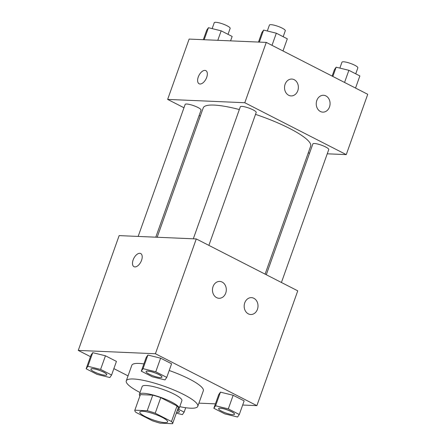 <?xml version="1.0" encoding="UTF-8"?>
<svg xmlns="http://www.w3.org/2000/svg" width="446" height="446" viewBox="0 0 446 446"><rect width="100%" height="100%" fill="white"/><g stroke="black" fill="none" stroke-linecap="round" stroke-linejoin="round"><path stroke-width="0.67" d="M142.614 411.268A14.763 2.971 19.6 0 1 158.631 415.678A14.763 2.971 19.6 0 1 167.618 421.899A14.763 2.971 19.6 0 1 152.716 419.747A14.763 2.971 19.6 0 1 139.804 411.993A14.763 2.971 19.6 0 1 142.614 411.268M135.935 412.372L152.203 420.69A20.042 4.036 19.6 0 0 160.209 423.165L172.58 423.7A20.042 4.036 19.6 0 0 172.591 423.667A20.042 4.036 19.6 0 0 171.487 421.52L155.219 413.202A20.042 4.036 19.6 0 0 147.213 410.727L134.843 410.192A20.042 4.036 19.6 0 0 134.831 410.225A20.042 4.036 19.6 0 0 135.935 412.372M171.487 421.52L177.034 405.955L160.761 397.631L155.219 413.202M147.213 410.727L152.755 395.156L140.384 394.626L134.843 410.192M152.755 395.156A20.042 4.036 19.6 0 1 160.761 397.631M177.034 405.955A20.042 4.036 19.6 0 1 178.132 408.101A20.042 4.036 19.6 0 1 178.121 408.135L172.602 423.639M177.692 409.344A21.085 4.243 -160.4 0 0 179.119 408.452A21.085 4.243 -160.4 0 0 171.309 401.896A21.085 4.243 -160.4 0 0 151.049 394.493A21.085 4.243 -160.4 0 0 139.386 394.303A21.085 4.243 -160.4 0 0 139.933 395.897M139.386 394.303L142.162 386.52A21.085 4.243 19.6 0 1 146.171 385.489A21.085 4.243 19.6 0 1 174.079 394.113A21.085 4.243 19.6 0 1 181.89 400.67L179.119 408.452M140.027 392.508A37.955 7.643 19.6 0 1 126.268 380.862A37.955 7.643 19.6 0 1 133.488 379A37.955 7.643 19.6 0 1 174.681 390.328A37.955 7.643 19.6 0 1 197.784 406.328A37.955 7.643 19.6 0 1 179.76 406.657M126.268 380.862L131.81 365.296A37.955 7.643 19.6 0 1 139.029 363.434A37.955 7.643 19.6 0 1 143.885 363.903M169.207 370.503A37.955 7.643 19.6 0 1 203.326 390.763L197.784 406.328M242.674 405.029L256.874 405.643L155.409 353.739L78.262 350.417L90.46 356.655M113.869 368.63L128.041 375.878M198.916 403.145L215.424 403.853M166.748 377.405L171.599 363.785L160.61 358.166L147.888 355.044L146.149 357.541L141.298 371.161L152.281 376.781L165.009 379.903L166.748 377.405L155.76 371.786L143.038 368.664L141.298 371.161M239.296 414.512L244.146 400.893L233.163 395.273L220.441 392.151L218.696 394.649L213.846 408.274L224.834 413.888L237.556 417.01L239.296 414.512L228.313 408.893L215.591 405.776L213.846 408.274M111.589 375.03L116.439 361.405L105.457 355.791L92.729 352.669L90.99 355.167L86.139 368.786L97.122 374.406L109.85 377.528L111.589 375.03L100.606 369.411L87.879 366.289L86.139 368.786M155.409 353.739L196.285 238.933L297.755 290.837L256.874 405.643M196.285 238.933L119.143 235.611L78.262 350.417M141.566 260.286A7.381 3.953 117.1 0 1 133.984 266.675A7.381 3.953 117.1 0 1 133.828 258.306A7.381 3.953 117.1 0 1 140.707 253.534A7.381 3.953 117.1 0 1 141.566 260.286M140.707 253.534A7.381 3.953 -62.9 0 0 133.833 258.306A7.381 3.953 -62.9 0 0 133.99 266.675M253.869 298.29A8.435 6.919 -87.5 0 1 257.833 307.874A8.435 6.919 -87.5 0 1 250.736 314.502A8.435 6.919 -87.5 0 1 244.185 305.778A8.435 6.919 -87.5 0 1 251.46 297.644A8.435 6.919 -87.5 0 1 253.869 298.29M222.158 282.073A8.435 6.919 -87.5 0 1 226.122 291.656A8.435 6.919 -87.5 0 1 219.025 298.279A8.435 6.919 -87.5 0 1 212.474 289.56A8.435 6.919 -87.5 0 1 219.75 281.426A8.435 6.919 -87.5 0 1 222.158 282.073M157.17 237.25L203.237 107.887A57.021 11.479 19.6 0 1 214.08 105.083A57.021 11.479 19.6 0 1 239.34 109.543M255.525 114.377A57.021 11.479 19.6 0 1 310.667 146.137L265.091 274.128M155.788 237.188L201.046 110.101A8.435 1.7 -160.4 0 0 193.664 105.669A8.435 1.7 -160.4 0 0 185.151 104.442L138.154 236.43M266.279 274.736L312.858 143.924A8.435 1.7 19.6 0 1 314.463 143.512A8.435 1.7 19.6 0 1 323.618 146.026A8.435 1.7 19.6 0 1 328.752 149.583L281.426 282.485M193.308 238.805L240.31 106.817A8.435 1.7 19.6 0 1 241.916 106.404A8.435 1.7 19.6 0 1 251.07 108.919A8.435 1.7 19.6 0 1 256.199 112.476L208.879 245.372M244.787 102.725L346.258 154.623L367.738 94.301L266.268 42.403L244.787 102.725L167.646 99.402L183.975 107.754M199.122 115.497L200.31 116.105M308.231 152.984L309.613 153.045M327.247 153.803L346.258 154.623M329.499 106.945A8.435 6.919 -87.5 0 1 322.793 112.13A8.435 6.919 -87.5 0 1 316.247 103.405A8.435 6.919 -87.5 0 1 323.523 95.277A8.435 6.919 -87.5 0 1 325.931 95.918A8.435 6.919 -87.5 0 1 329.499 106.945M285.106 84.244A8.435 6.919 -87.5 0 1 291.812 79.059A8.435 6.919 -87.5 0 1 294.221 79.7A8.435 6.919 -87.5 0 1 298.184 89.284A8.435 6.919 -87.5 0 1 291.087 95.912A8.435 6.919 -87.5 0 1 285.106 84.244M266.268 42.403L189.126 39.081L167.646 99.402M205.84 70.624A7.381 3.953 -62.9 0 0 204.909 70.384A7.381 3.953 117.1 0 1 205.84 70.624A7.381 3.953 117.1 0 1 205.996 78.992A7.381 3.953 117.1 0 1 199.117 83.764A7.381 3.953 117.1 0 1 198.582 76.194A7.381 3.953 117.1 0 1 204.904 70.384A7.381 3.953 -62.9 0 0 198.587 76.194A7.381 3.953 -62.9 0 0 199.122 83.764M230.576 40.865L232.154 36.449L221.166 30.83L208.444 27.708L206.704 30.205L203.326 39.688M221.166 30.83L217.793 40.313M208.444 27.708L204.162 39.727M212.151 28.616L214.253 22.713A8.435 1.7 19.6 0 1 215.858 22.3A8.435 1.7 19.6 0 1 225.013 24.82A8.435 1.7 19.6 0 1 230.147 28.371L228.023 34.336M282.993 50.956L287.308 38.824L276.325 33.205L263.603 30.083L261.863 32.58L258.485 42.069M276.325 33.205L272.004 45.336M263.603 30.083L259.321 42.102M267.31 30.997L269.412 25.093A8.435 1.7 19.6 0 1 271.017 24.675A8.435 1.7 19.6 0 1 280.172 27.195A8.435 1.7 19.6 0 1 285.301 30.752L283.182 36.711M355.54 88.063L359.861 75.931L348.878 70.312L336.15 67.195L334.411 69.693L332.131 76.088M348.878 70.312L344.557 82.443M336.15 67.195L332.85 76.456M339.858 68.104L341.959 62.2A8.435 1.7 19.6 0 1 343.565 61.782A8.435 1.7 19.6 0 1 352.719 64.302A8.435 1.7 19.6 0 1 357.854 67.859L355.73 73.819M90.906 369.11A8.435 1.7 19.6 0 1 90.917 369.076A8.435 1.7 19.6 0 1 92.523 368.664A8.435 1.7 19.6 0 1 101.677 371.183A8.435 1.7 19.6 0 1 106.811 374.735A8.435 1.7 19.6 0 1 106.8 374.768M116.439 361.405L105.457 355.791L100.606 369.411M105.457 355.791L92.729 352.669L87.879 366.289M92.729 352.669L90.99 355.167M92.5 368.725A8.435 1.7 19.6 0 1 101.655 371.245A8.435 1.7 19.6 0 1 106.789 374.802A8.435 1.7 19.6 0 1 98.271 373.57A8.435 1.7 19.6 0 1 90.895 369.143A8.435 1.7 19.6 0 1 92.5 368.725M176.337 413.147L182.397 414.635L184.137 412.137L178.316 409.16M177.486 409.919A8.435 1.7 19.6 0 1 179.359 411.848A8.435 1.7 19.6 0 1 179.348 411.875M185.714 407.722L184.137 412.137M177.463 409.98A8.435 1.7 19.6 0 1 179.337 411.909A8.435 1.7 19.6 0 1 176.666 412.221M146.065 371.485A8.435 1.7 19.6 0 1 146.076 371.457A8.435 1.7 19.6 0 1 147.682 371.039A8.435 1.7 19.6 0 1 156.836 373.558A8.435 1.7 19.6 0 1 161.97 377.115A8.435 1.7 19.6 0 1 161.954 377.143M171.599 363.785L160.61 358.166L155.76 371.786M160.61 358.166L147.888 355.044L143.038 368.664M147.888 355.044L146.149 357.541M147.659 371.1A8.435 1.7 19.6 0 1 156.814 373.62A8.435 1.7 19.6 0 1 161.948 377.177A8.435 1.7 19.6 0 1 153.43 375.945A8.435 1.7 19.6 0 1 146.054 371.518A8.435 1.7 19.6 0 1 147.659 371.1M218.618 408.592A8.435 1.7 19.6 0 1 218.629 408.564A8.435 1.7 19.6 0 1 220.229 408.146A8.435 1.7 19.6 0 1 229.383 410.666A8.435 1.7 19.6 0 1 234.518 414.223A8.435 1.7 19.6 0 1 234.507 414.25M244.146 400.893L233.163 395.273L228.313 408.893M233.163 395.273L220.441 392.151L215.591 405.776M220.441 392.151L218.696 394.649M220.207 408.213A8.435 1.7 19.6 0 1 229.361 410.727A8.435 1.7 19.6 0 1 234.496 414.284A8.435 1.7 19.6 0 1 225.983 413.052A8.435 1.7 19.6 0 1 218.607 408.625A8.435 1.7 19.6 0 1 220.207 408.213M178.132 408.101L172.591 423.667M140.373 394.654L134.831 410.225"/></g></svg>
